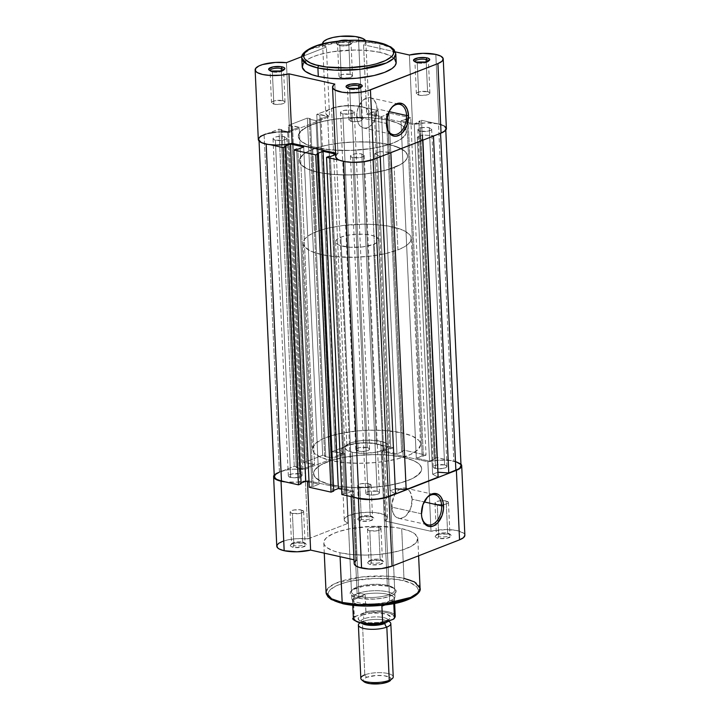 <?xml version="1.0" encoding="UTF-8"?>
<svg xmlns="http://www.w3.org/2000/svg" width="720" height="720" viewBox="0 0 720 720"><rect width="100%" height="100%" fill="white"/><g stroke="black" fill="none" stroke-linecap="round" stroke-linejoin="round"><path stroke-width="0.54" stroke-dasharray="3.6 2.7" d="M417.24 62.955A6.759 2.052 -2.6 0 0 428.103 61.587A6.759 2.052 -2.6 0 0 428.427 60.993A6.759 2.052 177.4 0 1 424.404 62.991A6.759 2.052 177.4 0 1 417.24 62.955L418.698 95.139A6.759 2.052 -2.6 0 0 425.979 95.148A6.759 2.052 -2.6 0 0 429.894 93.096A6.759 2.052 -2.6 0 0 427.572 91.674L426.213 61.776L427.572 91.674A6.759 2.052 -2.6 0 0 420.3 91.656A6.759 2.052 -2.6 0 0 416.385 93.708A6.759 2.052 -2.6 0 0 418.698 95.139L417.24 62.955A6.759 2.052 177.4 0 1 414.927 61.605A6.759 2.052 -2.6 0 0 415.305 62.172A6.759 2.052 -2.6 0 0 417.24 62.955L416.286 62.019L417.24 62.955M348.255 40.32L349.551 40.545L348.723 42.183A6.759 2.052 -2.6 0 0 340.488 42.372A6.759 2.052 -2.6 0 0 337.905 44.856A6.759 2.052 -2.6 0 0 339.84 45.639A6.759 2.052 -2.6 0 0 350.712 44.271A6.759 2.052 -2.6 0 0 348.723 42.183L349.551 40.545A8.109 2.457 177.4 0 1 351.945 43.056A8.109 2.457 177.4 0 1 338.895 44.703L339.84 45.639L341.307 77.823A6.759 2.052 -2.6 0 0 348.579 77.832A6.759 2.052 -2.6 0 0 352.494 75.78A6.759 2.052 -2.6 0 0 350.181 74.358L348.723 42.183A6.759 2.052 177.4 0 1 351.036 43.605A6.759 2.052 177.4 0 1 347.121 45.657A6.759 2.052 177.4 0 1 339.84 45.639A6.759 2.052 177.4 0 1 337.527 44.217A6.759 2.052 177.4 0 1 341.442 42.165A6.759 2.052 177.4 0 1 348.723 42.183L350.181 74.358A6.759 2.052 -2.6 0 0 342.9 74.349A6.759 2.052 -2.6 0 0 338.985 76.401A6.759 2.052 -2.6 0 0 341.307 77.823L339.84 45.639L336.141 43.128L336.537 42.156L339.273 40.878M349.767 89.262A6.759 2.052 -2.6 0 0 360.639 87.894A6.759 2.052 -2.6 0 0 360.963 87.3A6.759 2.052 177.4 0 1 356.931 89.298A6.759 2.052 177.4 0 1 349.767 89.262L351.225 121.437A6.759 2.052 -2.6 0 0 358.506 121.455A6.759 2.052 -2.6 0 0 362.421 119.403A6.759 2.052 -2.6 0 0 360.108 117.981L358.749 88.083L360.108 117.981A6.759 2.052 -2.6 0 0 352.827 117.963A6.759 2.052 -2.6 0 0 348.912 120.015A6.759 2.052 -2.6 0 0 351.225 121.437L349.767 89.262A6.759 2.052 177.4 0 1 347.463 87.912A6.759 2.052 -2.6 0 0 347.832 88.47A6.759 2.052 -2.6 0 0 349.767 89.262L348.822 88.317L349.767 89.262M272.376 71.946A6.759 2.052 -2.6 0 0 283.248 70.578A6.759 2.052 -2.6 0 0 283.563 69.984A6.759 2.052 177.4 0 1 279.54 71.982A6.759 2.052 177.4 0 1 272.376 71.946L273.834 104.121A6.759 2.052 -2.6 0 0 281.115 104.139A6.759 2.052 -2.6 0 0 285.03 102.087A6.759 2.052 -2.6 0 0 282.717 100.665L281.358 70.767L282.717 100.665A6.759 2.052 -2.6 0 0 275.436 100.647A6.759 2.052 -2.6 0 0 271.521 102.699A6.759 2.052 -2.6 0 0 273.834 104.121L272.376 71.946A6.759 2.052 177.4 0 1 270.063 70.596A6.759 2.052 -2.6 0 0 270.441 71.154A6.759 2.052 -2.6 0 0 272.376 71.946L271.431 71.001L272.376 71.946M390.681 108.828A15.48 9.846 102.6 0 0 390.429 109.152A15.48 9.846 102.6 0 0 386.271 123.435L386.406 124.011L386.271 123.435A15.48 9.846 -77.4 0 1 390.681 108.828M303.372 63.117L308.403 59.004L313.749 56.502L320.454 54.306L332.496 51.759L355.185 50.013L368.46 50.607L380.079 52.389L379.692 43.893A1.89 1.206 102.6 0 0 379.305 42.795A1.89 1.206 -77.4 0 1 379.692 43.893L362.925 41.724L336.942 42.597L311.184 48.915L303.939 53.514L301.788 58.068A47.061 14.274 177.4 0 1 329.04 43.785A47.061 14.274 177.4 0 1 379.692 43.893L380.079 52.389A47.061 14.274 -2.6 0 0 329.427 52.281A47.061 14.274 -2.6 0 0 302.175 66.564M377.064 108.909A15.48 9.846 102.6 0 0 370.278 97.767A15.48 9.846 102.6 0 0 356.742 116.829L386.271 123.435L356.742 116.829A15.48 9.846 102.6 0 0 363.528 127.971A15.48 9.846 102.6 0 0 377.064 108.909L389.043 111.591L377.064 108.909L376.038 103.572L373.617 99.648L371.988 98.415L370.17 97.74L366.237 98.136L362.394 100.773L358.083 107.973L356.805 113.877L357.066 119.628L358.83 124.344L360.189 126.081L363.636 127.998L365.58 128.088L367.569 127.602L371.412 124.965L375.723 117.756L377.064 108.909M446.382 128.466A21.636 6.561 -2.6 0 0 438.975 123.912L435.816 54.405L438.975 123.912L444.132 125.721L446.382 128.439M365.517 40.608A21.636 6.561 177.4 0 1 365.841 41.643A21.636 6.561 177.4 0 1 363.555 44.766L366.705 114.273A21.636 6.561 -2.6 0 0 368.991 111.15A21.636 6.561 -2.6 0 0 361.584 106.596L358.425 37.089L361.584 106.596L366.093 108.072L368.586 109.989L368.802 112.131L366.705 114.273L412.551 124.533L426.024 122.832L438.975 123.912A21.636 6.561 -2.6 0 0 412.551 124.533L409.392 55.026L412.551 124.533L366.705 114.273L363.555 44.766L365.643 42.624L365.427 40.482M387.855 120.096L388.962 144.549A54.09 16.407 -2.6 0 0 330.741 144.432A54.09 16.407 -2.6 0 0 299.421 160.848A54.09 16.407 -2.6 0 0 317.943 172.242L316.836 147.78A54.09 16.407 177.4 0 1 298.305 136.395A54.09 16.407 177.4 0 1 329.625 119.97A54.09 16.407 177.4 0 1 387.855 120.096L374.499 118.044L359.235 117.369L343.386 118.116L328.302 120.222L315.288 123.516L305.46 127.701L299.682 132.426L298.746 134.055L298.431 137.286L300.186 140.391L306.54 144.54L313.011 146.826L325.458 149.292L335.124 150.219L350.73 150.426L366.48 149.211L376.389 147.654L389.394 144.369L396.36 141.651L401.625 138.645L405.936 133.83L406.359 132.201L405.63 129.024L402.858 126.027L398.151 123.336L387.855 120.096A54.09 16.407 177.4 0 1 405.414 128.664A54.09 16.407 177.4 0 1 406.377 131.49A54.09 16.407 177.4 0 1 375.057 147.906A54.09 16.407 177.4 0 1 316.836 147.78L317.943 172.242L307.647 169.002L302.931 166.311L300.159 163.314L299.538 161.739L299.853 158.508L304.164 153.693L309.438 150.687L320.427 146.754L329.409 144.675L339.309 143.127L355.059 141.912L370.674 142.119L380.331 143.037L392.787 145.512L401.85 149.094L405.612 151.947L407.367 155.052L407.466 156.654L407.052 158.283L404.676 161.514L400.329 164.637L390.51 168.822L377.496 172.116L362.412 174.222L346.554 174.969L331.299 174.285L317.943 172.242A54.09 16.407 -2.6 0 0 376.164 172.359A54.09 16.407 -2.6 0 0 407.484 155.943A54.09 16.407 -2.6 0 0 388.962 144.549L403.164 457.335A54.09 16.407 -2.6 0 0 344.943 457.209A54.09 16.407 -2.6 0 0 313.623 473.634A54.09 16.407 -2.6 0 0 332.145 485.019L316.836 147.78A54.09 16.407 177.4 0 1 298.305 136.395A54.09 16.407 177.4 0 1 329.625 119.97A54.09 16.407 177.4 0 1 387.855 120.096A54.09 16.407 177.4 0 1 405.414 128.664A54.09 16.407 177.4 0 1 406.377 131.49A54.09 16.407 177.4 0 1 375.057 147.906A54.09 16.407 177.4 0 1 316.836 147.78L332.145 485.019A54.09 16.407 -2.6 0 0 390.366 485.145A54.09 16.407 -2.6 0 0 421.686 468.729A54.09 16.407 -2.6 0 0 403.164 457.335L387.855 120.096L395.118 122.139L400.734 124.641L404.496 127.494L406.251 130.599L405.936 133.83L403.56 137.061L399.222 140.175L393.075 143.055L381.015 146.682L371.529 148.5L350.73 150.426L330.183 149.832L313.011 146.826L306.54 144.54L301.824 141.849L299.052 138.861L298.332 135.675L301.122 130.815L308.322 126.225L319.32 122.301L333.162 119.376L348.651 117.711L364.455 117.432L374.499 118.044L387.855 120.096M395.415 51.894L363.555 44.766L395.415 51.894M322.641 43.884L323.226 45.054L326.394 47.07L301.896 56.628L326.394 47.07A21.636 6.561 177.4 0 1 322.641 43.884M348.426 40.347A8.109 2.457 177.4 0 1 349.551 40.545L352.314 42.12L350.334 43.992L344.781 45.063L338.895 44.703A8.109 2.457 177.4 0 1 336.573 43.758A8.109 2.457 177.4 0 1 338.544 41.103M302.283 67.347L302.193 65.943M396.198 62.298A47.061 14.274 -2.6 0 0 380.079 52.389L389.034 55.206L394.56 58.824M335.754 157.149L336.555 154.764L337.977 153.603L335.52 153.054L337.977 153.603A21.636 6.561 -2.6 0 0 335.691 156.726M265.68 134.073L267.93 133.461M275.769 132.156L281.421 131.814M289.593 132.165L286.434 62.658L289.593 132.165L329.553 116.586L326.385 114.561L325.926 112.221L328.23 109.872L333.009 107.82L339.633 106.317L347.265 105.57L354.915 105.66L361.584 106.596A21.636 6.561 -2.6 0 0 338.292 106.542A21.636 6.561 -2.6 0 0 325.764 113.112A21.636 6.561 -2.6 0 0 329.553 116.586L326.394 47.07L329.553 116.586L289.593 132.165A21.636 6.561 -2.6 0 0 258.3 139.419M379.692 43.893A47.061 14.274 177.4 0 1 395.811 53.802L390.222 47.475L379.692 43.893M350.181 74.358L342.738 74.376L339.885 75.312L339.003 76.509L342.387 78.012L348.75 77.805L352.44 76.077L351.792 74.925L350.181 74.358M427.572 91.674L429.66 92.601L429.84 93.393L426.141 95.121L419.778 95.328L416.394 93.825L417.276 92.628L420.129 91.692L427.572 91.674M282.717 100.665L284.796 101.583L284.976 102.375L281.277 104.112L274.914 104.31L271.539 102.807L272.412 101.61L275.274 100.674L282.717 100.665M360.108 117.981L352.665 117.99L349.812 118.926L348.93 120.123L352.305 121.626L358.677 121.419L362.367 119.691L362.187 118.899L360.108 117.981M334.818 84.096L337.977 153.603L334.818 84.096M386.685 126.657A15.48 9.846 -77.4 0 1 386.271 123.435A15.48 9.846 102.6 0 0 386.604 126.261A15.48 9.846 102.6 0 0 386.685 126.657M420.246 131.211A6.894 2.088 177.4 0 1 417.888 129.762A6.894 2.088 177.4 0 1 421.875 127.665A6.894 2.088 177.4 0 1 429.3 127.683L444.618 464.922A6.894 2.088 -2.6 0 0 437.193 464.904A6.894 2.088 -2.6 0 0 433.197 467.001A6.894 2.088 -2.6 0 0 435.555 468.45L420.246 131.211L435.555 468.45A6.894 2.088 -2.6 0 0 442.98 468.468A6.894 2.088 -2.6 0 0 446.976 466.371A6.894 2.088 -2.6 0 0 444.618 464.922L429.3 127.683A6.894 2.088 177.4 0 1 431.658 129.132A6.894 2.088 177.4 0 1 427.671 131.229A6.894 2.088 177.4 0 1 420.246 131.211L418.599 130.635L417.942 129.465L421.704 127.701L428.202 127.485L431.649 129.024L430.749 130.239L427.842 131.193L420.246 131.211M342.855 113.895A6.894 2.088 177.4 0 1 340.488 112.446A6.894 2.088 177.4 0 1 344.484 110.349A6.894 2.088 177.4 0 1 351.909 110.367L367.218 447.606A6.894 2.088 -2.6 0 0 359.802 447.588A6.894 2.088 -2.6 0 0 355.806 449.685A6.894 2.088 -2.6 0 0 358.164 451.134L342.855 113.895L358.164 451.134A6.894 2.088 -2.6 0 0 365.589 451.152A6.894 2.088 -2.6 0 0 369.585 449.055A6.894 2.088 -2.6 0 0 367.218 447.606L351.909 110.367A6.894 2.088 177.4 0 1 354.267 111.816A6.894 2.088 177.4 0 1 350.28 113.913A6.894 2.088 177.4 0 1 342.855 113.895L341.208 113.319L340.542 112.149L344.313 110.385L350.811 110.178L354.258 111.708L353.358 112.923L350.442 113.877L342.855 113.895M275.382 140.202A6.894 2.088 177.4 0 1 273.024 138.744A6.894 2.088 177.4 0 1 277.02 136.656A6.894 2.088 177.4 0 1 284.436 136.665L299.754 473.904A6.894 2.088 -2.6 0 0 292.329 473.895A6.894 2.088 -2.6 0 0 288.333 475.983A6.894 2.088 -2.6 0 0 290.7 477.441L275.382 140.202L290.7 477.441A6.894 2.088 -2.6 0 0 298.125 477.45A6.894 2.088 -2.6 0 0 302.112 475.362A6.894 2.088 -2.6 0 0 299.754 473.904L284.436 136.665A6.894 2.088 177.4 0 1 286.803 138.123A6.894 2.088 177.4 0 1 282.807 140.211A6.894 2.088 177.4 0 1 275.382 140.202L273.258 139.257L273.078 138.447L276.849 136.683L283.338 136.476L286.785 138.006L285.885 139.23L282.978 140.184L275.382 140.202M352.773 157.518A6.894 2.088 177.4 0 1 350.415 156.06A6.894 2.088 177.4 0 1 354.411 153.972A6.894 2.088 177.4 0 1 361.836 153.981L377.145 491.22A6.894 2.088 -2.6 0 0 369.72 491.211A6.894 2.088 -2.6 0 0 365.733 493.299A6.894 2.088 -2.6 0 0 368.091 494.757L352.773 157.518L368.091 494.757A6.894 2.088 -2.6 0 0 375.516 494.766A6.894 2.088 -2.6 0 0 379.503 492.678A6.894 2.088 -2.6 0 0 377.145 491.22L361.836 153.981A6.894 2.088 177.4 0 1 364.194 155.439A6.894 2.088 177.4 0 1 360.198 157.527A6.894 2.088 177.4 0 1 352.773 157.518L350.658 156.573L350.469 155.763L354.24 153.999L360.729 153.792L364.176 155.322L363.285 156.546L360.369 157.5L352.773 157.518M461.025 465.732A20.961 6.354 -2.6 0 0 453.843 461.322L436.842 457.515L434.178 458.55L435.402 458.829L429.543 461.115L416.304 458.154L426.042 455.103L404.253 450.225L401.589 451.26L402.813 451.539L396.954 453.825L383.715 450.864L393.462 447.813L373.113 443.421L365.364 442.944L357.219 443.457L349.902 444.861L332.082 451.62L342.927 453.393L331.389 457.893L324.666 456.39L325.728 455.967L322.677 455.283L303.678 462.69L314.514 464.463L302.976 468.963L296.253 467.46L297.324 467.046L294.264 466.362L278.955 129.123L264.123 134.901L279.441 472.14L294.264 466.362L278.955 129.123L282.006 129.807L297.324 467.046L296.253 467.46L280.944 130.221L287.667 131.724L299.205 127.224L314.514 464.463L307.8 462.96L292.482 125.721L291.42 126.135L306.729 463.374L303.678 462.69L322.677 455.283L307.359 118.044L310.419 118.728L325.728 455.967L324.666 456.39L309.348 119.151L316.071 120.654L331.389 457.893L342.927 453.393L336.204 451.89L320.895 114.651L319.824 115.065L335.142 452.304L332.082 451.62L346.914 445.842L331.596 108.603A20.961 6.354 177.4 0 1 361.143 106.767L378.144 110.574L375.48 111.609L390.798 448.848L389.574 448.578L374.265 111.339L368.406 113.625L381.636 116.586L396.954 453.825L402.813 451.539L387.495 114.3L386.28 114.021L401.589 451.26L404.253 450.225L388.944 112.986L410.733 117.864L408.069 118.899L423.387 456.138L422.163 455.868L406.845 118.629L400.986 120.915L416.304 458.154L429.543 461.115L435.402 458.829L420.084 121.59L418.86 121.311L434.178 458.55L436.842 457.515L421.524 120.276L438.534 124.083A20.961 6.354 177.4 0 1 445.707 128.493A20.961 6.354 177.4 0 1 440.559 132.975L433.467 136.053L442.935 131.859L445.545 129.402L445.662 128.151L443.529 125.838L438.534 124.083L453.843 461.322L438.534 124.083L421.524 120.276L418.86 121.311L434.178 458.55L435.402 458.829L420.084 121.59L414.225 123.876L429.543 461.115L414.225 123.876L400.986 120.915L416.304 458.154L422.163 455.868L406.845 118.629L408.069 118.899L423.387 456.138L426.042 455.103L410.733 117.864L426.042 455.103L404.253 450.225L388.944 112.986L386.28 114.021L401.589 451.26L402.813 451.539L387.495 114.3L381.636 116.586L396.954 453.825L383.715 450.864L368.406 113.625L383.715 450.864L389.574 448.578L374.265 111.339L375.48 111.609L390.798 448.848L393.462 447.813L378.144 110.574L393.462 447.813L376.452 444.006L361.143 106.767L376.452 444.006A20.961 6.354 -2.6 0 0 346.914 445.842L331.596 108.603L316.773 114.381L332.082 451.62L316.773 114.381L319.824 115.065L335.142 452.304L336.204 451.89L320.895 114.651L327.609 116.154L342.927 453.393L327.609 116.154L316.071 120.654L331.389 457.893L324.666 456.39L309.348 119.151L310.419 118.728L325.728 455.967L322.677 455.283L307.359 118.044L288.36 125.451L303.678 462.69L288.36 125.451L291.42 126.135L306.729 463.374L307.8 462.96L292.482 125.721L299.205 127.224L314.514 464.463L302.976 468.963L287.667 131.724L302.976 468.963L296.253 467.46L280.944 130.221L282.006 129.807L297.324 467.046L294.264 466.362L279.441 472.14A20.961 6.354 -2.6 0 0 274.284 476.622M456.66 462.114L436.842 457.515L421.524 120.276L418.86 121.311L420.084 121.59L414.225 123.876L400.986 120.915L410.733 117.864L388.944 112.986L386.28 114.021L387.495 114.3L381.636 116.586L368.406 113.625L378.144 110.574L357.795 106.182L350.055 105.705L341.901 106.218L334.584 107.622L316.773 114.381L327.609 116.154L316.071 120.654L309.348 119.151L310.419 118.728L307.359 118.044L288.36 125.451L299.205 127.224L287.667 131.724L280.944 130.221L282.006 129.807L278.955 129.123L261.747 136.017L259.146 138.474L259.02 139.734L261.162 142.038L266.148 143.802A20.961 6.354 177.4 0 1 258.975 139.383A20.961 6.354 177.4 0 1 264.123 134.901L279.441 472.14M266.148 143.802L270.189 144.702L266.148 143.802M301.131 483.804L299.916 483.534L284.598 146.295L299.916 483.534L301.104 483.066L299.916 483.534L301.131 483.804M303.696 146.97L319.014 484.209L309.024 481.977L319.014 484.209L313.155 486.495L297.837 149.256L313.155 486.495L311.931 486.216L313.155 486.495L319.014 484.209L303.696 146.97M296.613 148.977L311.931 486.216L309.267 487.26L311.931 486.216L296.613 148.977M333.72 491.094L332.496 490.824L317.187 153.585L332.496 490.824L333.684 490.356L332.496 490.824L333.72 491.094M341.613 489.267L351.594 491.499L336.285 154.26L335.574 154.098L336.285 154.26L351.594 491.499L345.735 493.785L330.426 156.546L345.735 493.785L344.511 493.506L345.735 493.785L351.594 491.499L341.613 489.267M335.592 154.53L336.285 154.26L335.592 154.53M329.202 156.267L344.511 493.506L341.856 494.55L344.511 493.506L329.202 156.267M339.507 160.209L343.557 161.388L354.636 162.171L362.781 161.667L373.086 159.282A20.961 6.354 177.4 0 1 343.548 161.109L339.507 160.209M380.205 156.816L373.086 159.282L380.205 156.816M395.505 493.749L390.024 490.887L374.706 153.648L380.187 156.51L374.706 153.648L380.034 151.578L380.268 156.789L380.034 151.578L390.861 152.667L422.802 139.896L390.843 152.361L380.034 151.578L374.706 153.648L390.024 490.887L395.28 488.835L390.024 490.887L395.505 493.749M438.12 477.135L432.63 474.273L417.321 137.034L422.802 139.896L417.321 137.034L432.63 474.273L437.895 472.23L432.63 474.273L438.12 477.135M422.883 140.184L422.649 134.964L417.321 137.034L422.649 134.964L433.458 135.747L422.649 134.964L422.883 140.184M461.025 465.714L460.296 464.184M444.618 464.922L446.256 465.498L446.922 466.668L443.151 468.432L436.662 468.639L433.215 467.109L434.106 465.894L437.022 464.94L444.618 464.922M367.218 447.606L368.865 448.182L369.531 449.352L365.76 451.116L359.271 451.332L355.824 449.793L356.715 448.578L359.631 447.624L367.218 447.606M299.754 473.904L301.878 474.849L302.058 475.659L298.287 477.423L291.798 477.63L288.351 476.1L289.251 474.876L292.158 473.922L299.754 473.904M377.145 491.22L379.269 492.165L379.449 492.975L375.687 494.739L369.189 494.946L365.742 493.416L366.642 492.192L369.549 491.238L377.145 491.22M403.164 457.335L413.46 460.575L418.176 463.266L420.948 466.263L421.569 467.838L421.254 471.069L416.943 475.884L411.678 478.89L404.712 481.608L391.698 484.893L381.798 486.45L366.048 487.665L350.433 487.458L340.776 486.531L328.329 484.065L321.849 481.779L315.504 477.63L313.74 474.525L313.641 472.914L314.991 469.665L320.778 464.94L330.597 460.755L343.611 457.461L358.695 455.355L374.553 454.608L389.817 455.283L403.164 457.335A54.09 16.407 -2.6 0 0 344.943 457.209A54.09 16.407 -2.6 0 0 313.623 473.634A54.09 16.407 -2.6 0 0 332.145 485.019L331.038 460.566A54.09 16.407 177.4 0 1 312.516 449.172A54.09 16.407 177.4 0 1 343.836 432.756A54.09 16.407 177.4 0 1 402.057 432.882L403.164 457.335L410.427 459.378L416.052 461.88L419.814 464.733L421.569 467.838L421.254 471.069L418.878 474.3L411.678 478.89L400.68 482.814L386.838 485.739L371.349 487.413L355.545 487.683L340.776 486.531L328.329 484.065L319.266 480.483L314.37 476.1L313.641 472.914L314.991 469.665L320.778 464.94L330.597 460.755L343.611 457.461L358.695 455.355L374.553 454.608L389.817 455.283L403.164 457.335L402.057 432.882L383.76 430.443L368.154 430.236L357.588 430.893L337.878 433.98L322.524 439.011L315.324 443.601L312.534 448.461L312.633 450.072L314.388 453.168L320.742 457.326L331.038 460.566L344.385 462.618L359.649 463.293L375.507 462.546L385.731 461.286L399.564 458.361L410.562 454.437L417.771 449.847L420.561 444.987L419.832 441.801L418.698 440.271L412.353 436.122L402.057 432.882A54.09 16.407 177.4 0 1 420.579 444.267A54.09 16.407 177.4 0 1 389.259 460.692A54.09 16.407 177.4 0 1 331.038 460.566L332.145 485.019A54.09 16.407 -2.6 0 0 390.366 485.145A54.09 16.407 -2.6 0 0 421.686 468.729A54.09 16.407 -2.6 0 0 403.164 457.335M380.151 559.476A6.759 2.052 177.4 0 1 382.086 560.268A6.759 2.052 177.4 0 1 379.503 562.752A6.759 2.052 177.4 0 1 371.277 562.941L370.449 564.57A8.109 2.457 -2.6 0 0 380.322 564.345A8.109 2.457 -2.6 0 0 383.418 561.366A8.109 2.457 -2.6 0 0 381.105 560.421L380.151 559.476L378.693 527.301A6.759 2.052 177.4 0 1 381.006 528.723A6.759 2.052 177.4 0 1 377.091 530.775A6.759 2.052 177.4 0 1 369.819 530.757L371.277 562.941A6.759 2.052 -2.6 0 0 378.558 562.95A6.759 2.052 -2.6 0 0 382.473 560.898A6.759 2.052 -2.6 0 0 380.151 559.476A6.759 2.052 -2.6 0 0 372.879 559.458A6.759 2.052 -2.6 0 0 368.964 561.51A6.759 2.052 -2.6 0 0 371.277 562.941L369.819 530.757A6.759 2.052 177.4 0 1 367.497 529.335A6.759 2.052 177.4 0 1 371.412 527.283A6.759 2.052 177.4 0 1 378.693 527.301L380.151 559.476L381.105 560.421L372.168 560.439L368.739 561.555L367.686 562.995L369.36 564.264L371.745 564.795L379.377 564.552L383.814 562.482L383.031 561.096L381.105 560.421A8.109 2.457 -2.6 0 0 368.055 562.059A8.109 2.457 -2.6 0 0 370.449 564.57L371.277 562.941A6.759 2.052 177.4 0 1 369.288 560.844A6.759 2.052 177.4 0 1 380.151 559.476M447.624 533.178A6.759 2.052 177.4 0 1 449.559 533.961A6.759 2.052 177.4 0 1 446.976 536.445A6.759 2.052 177.4 0 1 438.75 536.634L437.913 538.272A8.109 2.457 -2.6 0 0 447.795 538.047A8.109 2.457 -2.6 0 0 450.891 535.059A8.109 2.457 -2.6 0 0 448.569 534.114L447.624 533.178L446.166 500.994A6.759 2.052 177.4 0 1 448.479 502.416A6.759 2.052 177.4 0 1 443.493 504.63A6.759 2.052 177.4 0 1 437.283 504.459L438.75 536.634A6.759 2.052 -2.6 0 0 446.022 536.652A6.759 2.052 -2.6 0 0 449.937 534.6A6.759 2.052 -2.6 0 0 447.624 533.178A6.759 2.052 -2.6 0 0 440.343 533.16A6.759 2.052 -2.6 0 0 436.428 535.212A6.759 2.052 -2.6 0 0 438.75 536.634L437.283 504.459A6.759 2.052 177.4 0 1 434.97 503.037A6.759 2.052 177.4 0 1 442.71 500.652A6.759 2.052 177.4 0 1 446.166 500.994L447.624 533.178L448.569 534.114L439.632 534.132L436.212 535.257L435.159 536.697L436.824 537.966L439.209 538.497L446.85 538.254L451.278 536.175L451.062 535.221L448.569 534.114A8.109 2.457 -2.6 0 0 435.528 535.761A8.109 2.457 -2.6 0 0 437.913 538.272L438.75 536.634A6.759 2.052 177.4 0 1 436.752 534.546A6.759 2.052 177.4 0 1 447.624 533.178M370.233 515.862A6.759 2.052 177.4 0 1 372.168 516.645A6.759 2.052 177.4 0 1 369.585 519.129A6.759 2.052 177.4 0 1 361.35 519.318L360.522 520.956A8.109 2.457 -2.6 0 0 370.395 520.731A8.109 2.457 -2.6 0 0 373.5 517.743A8.109 2.457 -2.6 0 0 371.178 516.798L370.233 515.862L368.766 483.678A6.759 2.052 177.4 0 1 371.088 485.109A6.759 2.052 177.4 0 1 367.173 487.161A6.759 2.052 177.4 0 1 359.892 487.143L361.35 519.318A6.759 2.052 -2.6 0 0 368.631 519.336A6.759 2.052 -2.6 0 0 372.546 517.284A6.759 2.052 -2.6 0 0 370.233 515.862A6.759 2.052 -2.6 0 0 362.952 515.844A6.759 2.052 -2.6 0 0 359.037 517.896A6.759 2.052 -2.6 0 0 361.35 519.318L359.892 487.143A6.759 2.052 177.4 0 1 357.579 485.721A6.759 2.052 177.4 0 1 361.494 483.669A6.759 2.052 177.4 0 1 368.766 483.678L370.233 515.862L371.178 516.798L362.241 516.816L358.821 517.941L357.759 519.381L359.433 520.65L361.818 521.181L369.459 520.938L373.887 518.859L373.113 517.482L371.178 516.798A8.109 2.457 -2.6 0 0 358.128 518.445A8.109 2.457 -2.6 0 0 360.522 520.956L361.35 519.318A6.759 2.052 177.4 0 1 359.361 517.23A6.759 2.052 177.4 0 1 370.233 515.862M302.76 542.16A6.759 2.052 177.4 0 1 304.695 542.952A6.759 2.052 177.4 0 1 302.112 545.436A6.759 2.052 177.4 0 1 293.886 545.625L293.058 547.254A8.109 2.457 -2.6 0 0 302.931 547.029A8.109 2.457 -2.6 0 0 306.027 544.05A8.109 2.457 -2.6 0 0 303.705 543.105L302.76 542.16L301.302 509.985A6.759 2.052 177.4 0 1 303.615 511.407A6.759 2.052 177.4 0 1 299.7 513.459A6.759 2.052 177.4 0 1 292.419 513.441L293.886 545.625A6.759 2.052 -2.6 0 0 301.158 545.643A6.759 2.052 -2.6 0 0 305.073 543.582A6.759 2.052 -2.6 0 0 302.76 542.16A6.759 2.052 -2.6 0 0 295.488 542.151A6.759 2.052 -2.6 0 0 291.573 544.203A6.759 2.052 -2.6 0 0 293.886 545.625L292.419 513.441A6.759 2.052 177.4 0 1 290.106 512.019A6.759 2.052 177.4 0 1 294.021 509.967A6.759 2.052 177.4 0 1 301.302 509.985L302.76 542.16L303.705 543.105L294.777 543.123L291.348 544.248L290.295 545.679L291.123 546.579L294.354 547.488L301.986 547.236L306.423 545.166L306.207 544.212L303.705 543.105A8.109 2.457 -2.6 0 0 290.664 544.743A8.109 2.457 -2.6 0 0 293.058 547.254L293.886 545.625A6.759 2.052 177.4 0 1 291.888 543.528A6.759 2.052 177.4 0 1 302.76 542.16M387.297 585.351A21.636 6.561 177.4 0 1 393.489 587.871A21.636 6.561 177.4 0 1 385.218 595.827A21.636 6.561 177.4 0 1 358.884 596.421L358.056 598.059A22.986 6.975 -2.6 0 0 386.037 597.42A22.986 6.975 -2.6 0 0 394.821 588.969A22.986 6.975 -2.6 0 0 388.242 586.287L387.297 585.351L380.745 441.189A21.636 6.561 177.4 0 1 388.161 445.743A21.636 6.561 177.4 0 1 375.633 452.313A21.636 6.561 177.4 0 1 352.341 452.259L358.884 596.421A21.636 6.561 -2.6 0 0 382.176 596.475A21.636 6.561 -2.6 0 0 394.704 589.905A21.636 6.561 -2.6 0 0 387.297 585.351A21.636 6.561 -2.6 0 0 364.005 585.297A21.636 6.561 -2.6 0 0 351.477 591.867A21.636 6.561 -2.6 0 0 358.884 596.421L352.341 452.259A21.636 6.561 177.4 0 1 344.934 447.705A21.636 6.561 177.4 0 1 357.462 441.135A21.636 6.561 177.4 0 1 380.745 441.189L387.297 585.351L388.242 586.287L376.083 585.126L362.934 586.341L353.223 589.518L350.37 592.218L350.235 593.595L350.982 594.909L354.969 597.186L361.728 598.698L374.724 599.076L383.373 598.005L393.075 594.828L395.928 592.128L395.316 589.437L393.714 588.222L388.242 586.287A22.986 6.975 -2.6 0 0 351.279 590.94A22.986 6.975 -2.6 0 0 358.056 598.059L358.884 596.421A21.636 6.561 177.4 0 1 352.512 589.725A21.636 6.561 177.4 0 1 387.297 585.351M421.344 513.756A15.48 9.846 102.6 0 0 421.677 516.573A15.48 9.846 102.6 0 0 421.758 516.978A15.48 9.846 -77.4 0 1 421.344 513.756L391.815 507.15A15.48 9.846 102.6 0 0 398.592 518.292A15.48 9.846 102.6 0 0 412.137 499.23L424.116 501.903L412.137 499.23A15.48 9.846 102.6 0 0 405.351 488.088A15.48 9.846 102.6 0 0 391.815 507.15L421.344 513.756A15.48 9.846 -77.4 0 1 425.745 499.14A15.48 9.846 102.6 0 0 425.502 499.473A15.48 9.846 102.6 0 0 421.344 513.756L421.479 514.332L421.344 513.756M420.075 588.24A47.061 14.274 -2.6 0 0 403.965 578.331L401.706 528.642A47.061 14.274 177.4 0 1 417.825 538.551A47.061 14.274 177.4 0 1 390.573 552.834A47.061 14.274 177.4 0 1 339.921 552.726L351.54 554.517L364.815 555.102L378.612 554.454L391.734 552.618L403.047 549.756L411.597 546.111L416.628 541.998L417.717 537.777L414.765 533.799L410.661 531.459L401.706 528.642L394.2 527.328L372.213 526.347L349.893 528.75L338.571 531.612L332.514 533.979L326.25 537.966L324.18 540.783L323.91 543.6L324.45 544.968L326.862 547.569L333.603 550.953L339.921 552.726L340.101 556.695L339.921 552.726A47.061 14.274 177.4 0 1 323.802 542.817A47.061 14.274 177.4 0 1 351.054 528.534A47.061 14.274 177.4 0 1 401.706 528.642L403.965 578.331A47.061 14.274 -2.6 0 0 353.304 578.223A47.061 14.274 -2.6 0 0 326.061 592.506L328.203 587.952L335.448 583.353L361.215 577.035L387.189 576.162L403.965 578.331A1.89 1.206 -77.4 0 1 402.804 580.617C394.047 577.926 361.548 576.108 339.138 584.568C317.655 593.226 332.361 601.974 343.503 603.729L340.308 602.928M356.445 560.349L353.295 490.842L307.449 480.591L307.494 481.635L307.449 480.591A21.636 6.561 177.4 0 1 285.507 481.941L297.531 482.112L307.449 480.591L353.295 490.842L351.198 492.984L351.009 494.073L352.386 496.134L354.816 497.448A21.636 6.561 177.4 0 1 351.009 493.965A21.636 6.561 177.4 0 1 353.295 490.842L356.445 560.349L353.997 559.8L356.445 560.349A21.636 6.561 -2.6 0 0 354.159 563.472M461.331 464.598L458.55 462.51L450.108 460.449L438.804 460.179L427.86 461.772L382.023 451.512L383.868 449.811L384.264 448.074L383.184 446.427L378.963 444.375L372.24 443.079L361.215 442.881L353.043 443.889L344.637 446.499L341.46 449.019L341.136 450.756L342.306 452.394L344.871 453.825L304.902 469.404L293.553 469.188L286.047 470.106L277.272 472.752L274.176 475.047M282.879 541.242L289.206 539.613L296.712 538.695L308.061 538.911L348.021 523.332L344.691 521.1L344.268 519.399L345.33 517.662L347.796 516.006L356.202 513.396L367.209 512.262L375.399 512.586L383.841 514.494L386.334 515.943L387.423 517.581L387.027 519.318L385.173 521.019L431.019 531.279L445.851 529.56L456.543 530.469L463.428 533.007L464.859 535.266M354.168 563.58L355.122 561.411M276.957 546.921L276.795 545.751M330.966 598.779L328.131 594.963L328.401 592.272L330.381 589.563L336.393 585.729L345.573 582.453L353.07 580.716L374.49 578.412L395.595 579.348L402.804 580.617L411.399 583.317L416.7 586.791L418.167 589.383L417.906 592.074L414.306 596.097M367.389 606.015L363.033 605.952M352.341 452.259L347.184 450.441L344.979 448.065L345.105 446.769L346.059 445.473L350.253 443.079L356.931 441.234L365.067 440.226L377.298 440.577L385.902 442.998L388.107 445.383L387.036 447.975L385.299 449.217L376.164 452.214L363.789 453.348L352.341 452.259M292.419 513.441L290.34 512.523L290.16 511.731L293.859 510.003L300.222 509.796L303.597 511.299L302.724 512.496L299.871 513.432L292.419 513.441M369.819 530.757L377.262 530.739L380.115 529.812L380.997 528.606L377.613 527.112L371.25 527.31L367.551 529.047L368.208 530.19L369.819 530.757M359.892 487.143L367.335 487.125L370.188 486.189L371.07 484.992L367.695 483.489L361.323 483.696L357.633 485.424L358.281 486.576L359.892 487.143M437.283 504.459L435.672 503.892L435.024 502.74L438.714 501.012L445.086 500.805L448.461 502.308L447.579 503.505L444.726 504.441L437.283 504.459M464.859 535.212A21.636 6.561 -2.6 0 0 453.186 529.947A21.636 6.561 -2.6 0 0 431.019 531.279L385.173 521.019A21.636 6.561 -2.6 0 0 387.459 517.896A21.636 6.561 -2.6 0 0 365.553 512.325A21.636 6.561 -2.6 0 0 344.241 519.858A21.636 6.561 -2.6 0 0 348.021 523.332L344.871 453.825A21.636 6.561 177.4 0 1 341.082 450.351A21.636 6.561 177.4 0 1 362.394 442.818A21.636 6.561 177.4 0 1 384.309 448.389A21.636 6.561 177.4 0 1 382.023 451.512L385.173 521.019L382.023 451.512L427.86 461.772A21.636 6.561 177.4 0 1 460.953 464.112M274.212 474.993A21.636 6.561 177.4 0 1 304.902 469.404L308.061 538.911A21.636 6.561 -2.6 0 0 276.768 546.165M431.019 531.279L427.86 461.772L431.019 531.279M304.902 469.404L344.871 453.825L348.021 523.332L308.061 538.911L304.902 469.404M412.137 499.23L410.049 491.706L407.061 488.736L403.299 487.962L399.339 489.51L397.467 491.094L394.317 495.567L391.878 504.198L392.841 512.487L395.262 516.402L396.882 517.635L400.644 518.409L404.613 516.861L406.476 515.277L410.796 508.077L412.137 499.23M342.99 603.774A1.89 1.206 102.6 0 0 343.503 603.729C352.26 606.42 384.75 608.238 407.16 599.787C428.643 591.12 413.946 582.372 402.804 580.617A1.89 1.206 102.6 0 0 403.965 578.331M364.824 620.829L362.556 621.558A3.636 2.583 -111.3 0 0 363.978 618.786A13.932 4.221 -2.6 0 0 360.711 622.341A13.932 4.221 177.4 0 1 363.978 618.786A3.636 2.583 68.7 0 1 362.565 621.558L360.288 622.809L360.189 620.757L364.887 622.314M359.937 622.863A16.227 4.923 177.4 0 1 362.394 621.621A16.227 4.923 177.4 0 1 366.003 620.532A16.227 4.923 177.4 0 1 384.309 620.001M384.957 623.484A13.932 4.221 -2.6 0 0 388.215 619.929A13.932 4.221 -2.6 0 0 378.342 616.914A13.932 4.221 -2.6 0 0 363.978 618.786A13.932 4.221 177.4 0 1 378.342 616.914A13.932 4.221 177.4 0 1 388.215 619.929A13.932 4.221 177.4 0 1 384.957 623.484A3.636 2.583 68.7 0 1 386.361 620.712A3.636 2.583 -111.3 0 0 384.957 623.484M393.237 676.872A16.227 4.923 -2.6 0 0 382.617 672.759A16.227 4.923 -2.6 0 0 364.806 674.874L366.561 677.34L364.806 674.874L362.394 621.621L364.806 674.874A16.227 4.923 -2.6 0 0 360.819 678.348M390.411 680.508L391.113 678.834L389.682 677.286L384.102 675.72L376.164 675.486L366.561 677.34A14.031 4.257 -2.6 0 0 363.897 681.66M386.541 620.649A16.227 4.923 -2.6 0 0 384.975 613.764A16.227 4.923 -2.6 0 0 362.097 615.186A3.636 2.583 68.7 0 1 363.978 618.786A3.636 2.583 -111.3 0 0 362.097 615.186L370.08 613.332L379.485 613.035L387.153 614.376L390.492 616.914L390.402 617.886L388.386 619.785L384.228 621.405L378.558 622.494L369.153 622.8L361.485 621.459L358.677 619.848L358.236 617.949L362.097 615.186A16.227 4.923 -2.6 0 0 364.617 622.26A16.227 4.923 -2.6 0 0 382.932 621.738A16.227 4.923 -2.6 0 0 386.541 620.649M395.226 616.194A20.961 6.354 -2.6 0 0 365.931 611.649L365.184 595.179L364.095 594.261A20.961 6.354 177.4 0 1 394.425 598.617A20.961 6.354 177.4 0 1 393.309 600.804L391.977 600.39L389.673 600.966A21.636 6.561 -2.6 0 0 395.001 596.34A21.636 6.561 -2.6 0 0 380.826 590.85A21.636 6.561 -2.6 0 0 357.093 593.676L340.902 237.132A21.636 6.561 177.4 0 1 364.635 234.297A21.636 6.561 177.4 0 1 378.81 239.796A21.636 6.561 177.4 0 1 373.491 244.422L362.853 246.879L350.307 247.284L340.083 245.493L337.833 244.494L335.628 242.109L336.708 239.526L340.902 237.132L347.58 235.287L355.716 234.279L364.077 234.261L371.394 235.242L376.551 237.051L378.756 239.436L377.685 242.028L373.491 244.422L389.673 600.966A21.636 6.561 177.4 0 1 366.876 603.855A21.636 6.561 177.4 0 1 351.891 598.896A21.636 6.561 177.4 0 1 357.093 593.676A21.636 6.561 177.4 0 1 381.744 590.922A21.636 6.561 177.4 0 1 394.938 596.943A21.636 6.561 177.4 0 1 389.673 600.966L382.878 604.863A20.961 6.354 177.4 0 1 352.548 600.516A20.961 6.354 177.4 0 1 353.664 598.329A20.961 6.354 -2.6 0 0 352.665 601.092A20.961 6.354 -2.6 0 0 382.878 604.863L389.673 600.966L373.491 244.422A21.636 6.561 177.4 0 1 349.749 247.248A21.636 6.561 177.4 0 1 335.583 241.758A21.636 6.561 177.4 0 1 340.902 237.132L357.093 593.676A21.636 6.561 -2.6 0 0 351.774 598.302A21.636 6.561 -2.6 0 0 365.94 603.792A21.636 6.561 -2.6 0 0 389.673 600.966L391.977 600.39L393.57 600.885L393.795 603.63L393.696 601.56L384.759 605.043L393.696 601.56L393.57 600.885L382.158 605.331L393.309 600.804A20.961 6.354 -2.6 0 0 394.362 599.202A20.961 6.354 -2.6 0 0 385.164 593.802A20.961 6.354 -2.6 0 0 364.095 594.261L364.86 594.459L353.43 598.914L354.843 595.395L357.093 593.676L360.243 593.289L364.095 594.261L360.243 593.289L357.093 593.676L354.843 595.395L353.43 598.914L364.86 594.459L365.184 595.179L353.376 599.778L353.43 598.914L353.376 599.778L365.184 595.179L365.868 611.946L355.536 616.491L354.231 618.363L355.743 621.045L358.938 622.494M397.926 249.885L394.182 167.508A54.09 16.407 177.4 0 1 334.845 174.582A54.09 16.407 177.4 0 1 299.421 160.848A54.09 16.407 177.4 0 1 312.723 149.283L316.458 231.66A54.09 16.407 -2.6 0 0 303.165 243.225A54.09 16.407 -2.6 0 0 338.58 256.959A54.09 16.407 -2.6 0 0 397.926 249.885A54.09 16.407 -2.6 0 0 411.228 238.32A54.09 16.407 -2.6 0 0 375.804 224.586A54.09 16.407 -2.6 0 0 316.458 231.66L312.723 149.283L324.783 145.656L339.309 143.127L355.059 141.912L370.674 142.119L388.962 144.549L399.258 147.798L405.612 151.947L407.367 155.052L407.466 156.654L407.052 158.283L404.676 161.514L400.329 164.637L386.478 170.037L372.636 172.962L362.412 174.222L351.846 174.879L336.231 174.672L322.11 173.07L314.118 171.279L307.647 169.002L301.293 164.844L299.538 161.739L299.853 158.508L300.789 156.888L304.164 153.693L312.723 149.283A54.09 16.407 177.4 0 1 372.06 142.209A54.09 16.407 177.4 0 1 407.484 155.943A54.09 16.407 177.4 0 1 394.182 167.508L397.926 249.885L404.073 247.014L408.411 243.9L410.787 240.66L411.102 237.429L409.347 234.324L403.002 230.175L388.539 226.107L374.409 224.496L364.086 224.199L343.053 225.504L328.518 228.033L320.139 230.346L313.173 233.064L307.908 236.07L304.533 239.265L303.183 242.514L303.282 244.116L305.037 247.221L311.391 251.379L321.687 254.619L335.034 256.671L355.581 257.256L371.331 256.041L385.866 253.512L397.926 249.885M364.59 612.963A20.151 6.111 -2.6 0 1 387.549 612.756A20.151 6.111 -2.6 0 1 393.102 619.344L394.407 617.472L392.895 614.79L387.549 612.756L382.374 611.982L367.38 612.459L354.366 616.608L353.376 599.778L354.123 616.257A20.961 6.354 -2.6 0 0 353.349 618.093M363.555 623.529L369.162 624.042M383.148 623.052L384.048 622.872M390.474 680.454A14.031 4.257 -2.6 0 0 384.012 675.702A14.031 4.257 -2.6 0 0 366.561 677.34L363.222 679.734L363.141 680.571L364.572 682.11M364.806 674.874A16.227 4.923 177.4 0 1 384.993 672.993A16.227 4.923 177.4 0 1 392.472 678.474M362.394 621.621A16.227 4.923 177.4 0 1 388.575 621.279M354.213 616.491L355.14 616.617M355.536 616.491A20.151 6.111 -2.6 0 0 354.969 620.397M365.931 611.649A20.961 6.354 177.4 0 1 395.19 615.915M365.868 611.946L365.364 612.54M428.103 61.587L429.336 60.372M350.712 44.271L351.945 43.056M360.639 87.894L361.863 86.679M283.248 70.578L284.472 69.363M390.429 109.152L390.924 108.477M370.278 97.767L399.816 104.373M365.841 41.643L368.991 111.15M362.421 119.403L360.963 87.219M285.03 102.087L283.572 69.903M429.894 93.096L428.427 60.921M352.494 75.78L351.036 43.605M312.516 449.172L303.165 243.225M420.579 444.267L411.228 238.32M338.985 76.401L337.527 44.217M416.385 93.708L414.918 61.533M271.521 102.699L270.063 70.524M348.912 120.015L347.454 87.831M322.614 43.605L325.764 113.112M363.528 127.971L393.057 134.577M386.604 126.261L386.766 127.08M270.441 71.154L269.109 70.056M347.832 88.47L346.5 87.372M337.905 44.856L336.573 43.758M415.305 62.172L413.973 61.074M417.888 129.762L433.197 467.001M340.488 112.446L355.806 449.685M273.024 138.744L288.333 475.983M350.415 156.06L365.733 493.299M258.975 139.383L259.047 141.012M445.707 128.493L445.788 130.122M364.194 155.439L379.503 492.678M286.803 138.123L302.112 475.362M354.267 111.816L369.585 449.055M431.658 129.132L446.976 466.371M382.086 560.268L383.418 561.366M449.559 533.961L450.891 535.059M372.168 516.645L373.5 517.743M304.695 542.952L306.027 544.05M393.489 587.871L394.821 588.969M421.677 516.573L421.839 517.401M398.592 518.292L428.13 524.898M448.479 502.416L449.937 534.6M371.088 485.109L372.546 517.284M381.006 528.723L382.473 560.898M303.615 511.407L305.073 543.582M324.27 553.149L323.802 542.817M388.161 445.743L394.704 589.905M344.934 447.705L351.477 591.867M418.608 555.795L417.825 538.551M290.106 512.019L291.573 544.203M367.497 529.335L368.964 561.51M357.579 485.721L359.037 517.896M434.97 503.037L436.428 535.212M387.459 517.896L384.309 448.389M344.241 519.858L341.082 450.351M351.126 496.62L351.009 493.965M405.351 488.088L434.889 494.694M425.502 499.473L425.997 498.798M352.512 589.725L351.279 590.94M291.888 543.528L290.664 544.743M359.361 517.23L358.128 518.445M436.752 534.546L435.528 535.761M369.288 560.844L368.055 562.059M384.039 619.956L388.737 621.513L388.647 619.461L384.111 621.441M351.774 598.302L335.583 241.758M352.548 600.516L352.764 605.358M352.665 601.092L351.891 598.896M394.938 596.943L394.362 599.202M394.425 598.617L394.641 603.459M395.001 596.34L378.81 239.796"/><path stroke-width="1.08" d="M428.427 60.993A6.759 2.052 -2.6 0 0 426.114 59.499L426.942 57.861A8.109 2.457 177.4 0 1 429.336 60.372A8.109 2.457 177.4 0 1 416.286 62.019L414.36 61.335L413.577 59.958L418.014 57.879L425.646 57.636L428.031 58.167L429.705 59.436L428.652 60.876L425.223 61.992L416.286 62.019A8.109 2.457 177.4 0 1 413.973 61.074A8.109 2.457 177.4 0 1 417.069 58.086A8.109 2.457 177.4 0 1 426.942 57.861L426.114 59.499A6.759 2.052 177.4 0 1 428.427 60.921A6.759 2.052 177.4 0 1 428.427 60.993M360.963 87.3A6.759 2.052 -2.6 0 0 358.641 85.797L359.478 84.168A8.109 2.457 177.4 0 1 361.863 86.679A8.109 2.457 177.4 0 1 348.822 88.317L346.329 87.21L346.113 86.256L350.541 84.186L358.182 83.934L361.404 84.843L362.232 85.743L361.179 87.174L357.759 88.299L348.822 88.317A8.109 2.457 177.4 0 1 346.5 87.372A8.109 2.457 177.4 0 1 349.596 84.393A8.109 2.457 177.4 0 1 359.478 84.168L358.641 85.797A6.759 2.052 177.4 0 1 360.963 87.219A6.759 2.052 177.4 0 1 360.963 87.3M283.563 69.984A6.759 2.052 -2.6 0 0 281.25 68.481L282.078 66.852A8.109 2.457 177.4 0 1 284.472 69.363A8.109 2.457 177.4 0 1 271.431 71.001L269.496 70.326L268.713 68.94L273.15 66.87L280.791 66.627L284.013 67.527L284.841 68.427L283.788 69.858L280.359 70.983L271.431 71.001A8.109 2.457 177.4 0 1 269.109 70.056A8.109 2.457 177.4 0 1 272.205 67.077A8.109 2.457 177.4 0 1 282.078 66.852L281.25 68.481A6.759 2.052 177.4 0 1 283.572 69.903A6.759 2.052 177.4 0 1 283.563 69.984M406.593 115.515A15.48 9.846 102.6 0 0 400.878 104.715A15.48 9.846 102.6 0 0 390.681 108.828A15.48 9.846 -77.4 0 1 399.816 104.373A15.48 9.846 -77.4 0 1 406.593 115.515L389.043 111.591L406.593 115.515A15.48 9.846 -77.4 0 1 393.057 134.577A15.48 9.846 -77.4 0 1 386.685 126.657A15.48 9.846 102.6 0 0 398.25 133.659A15.48 9.846 102.6 0 0 406.593 115.515L408.501 115.398L406.593 115.515M386.406 124.011A16.83 10.701 -77.4 0 1 390.924 108.477A16.83 10.701 -77.4 0 1 402.138 103.59A16.83 10.701 -77.4 0 1 408.501 115.398L407.043 125.019L402.354 132.858L400.32 134.577L396.009 136.251L393.894 136.152L390.159 134.073L387.522 129.816L386.478 120.798L389.124 111.42L392.553 106.551L396.729 103.68L398.898 103.149L402.984 103.986L404.748 105.327L407.385 109.593L408.501 115.398A16.83 10.701 -77.4 0 1 399.267 135.216A16.83 10.701 -77.4 0 1 386.766 127.08A16.83 10.701 -77.4 0 1 386.406 124.011M394.56 58.824L396.18 62.919L395.001 65.745L392.067 68.526L384.624 72.36L374.13 75.519L356.985 78.201L343.188 78.849L329.913 78.255L318.294 76.473A47.061 14.274 -2.6 0 1 302.175 66.564L301.788 58.068L307.377 64.404L317.907 67.977A1.89 1.206 -77.4 0 1 319.068 65.691C307.926 63.936 293.22 55.188 314.703 46.53C337.113 38.07 369.612 39.888 378.369 42.579A1.89 1.206 -77.4 0 1 378.882 42.534A1.89 1.206 -77.4 0 1 379.305 42.795A1.89 1.206 102.6 0 0 378.882 42.534A1.89 1.206 102.6 0 0 378.369 42.579L367.218 40.869L354.474 40.293L341.235 40.923L328.644 42.678L317.772 45.432L309.573 48.924L304.749 52.875L303.705 56.925L305.172 59.517L310.473 62.991L315.873 64.89L326.277 66.96L347.373 67.896L368.793 65.592L376.29 63.855L385.47 60.579L391.491 56.745L393.471 54.036L393.219 50.031L390.897 47.529L386.964 45.279L378.369 42.579C389.511 44.334 404.217 53.082 382.734 61.749C360.324 70.2 327.825 68.382 319.068 65.691A1.89 1.206 102.6 0 0 317.907 67.977A47.061 14.274 177.4 0 1 301.788 58.068C300.015 53.532 311.292 44.811 331.947 41.994C349.047 39.447 364.689 39.627 378.864 42.534L390.717 46.863L394.038 49.608L395.811 53.802A47.061 14.274 177.4 0 1 368.559 68.085A47.061 14.274 177.4 0 1 317.907 67.977L318.294 76.473L317.907 67.977L334.683 70.146L360.657 69.273L386.424 62.955L393.669 58.356L395.811 53.802L396.198 62.298A47.061 14.274 -2.6 0 1 368.946 76.581A47.061 14.274 -2.6 0 1 318.294 76.473L311.976 74.7L305.235 71.316L302.283 67.347L303.372 63.117M255.141 69.912L258.3 139.419A21.636 6.561 -2.6 0 0 269.973 144.675A21.636 6.561 -2.6 0 0 292.14 143.352L335.52 153.054L292.14 143.352L288.981 73.836A21.636 6.561 177.4 0 1 266.814 75.168A21.636 6.561 177.4 0 1 255.141 69.912A21.636 6.561 177.4 0 1 286.434 62.658L301.896 56.628L286.434 62.658L275.427 62.424L262.521 64.566L258.786 66.015L255.546 68.535L255.573 71.1L257.418 72.657L262.611 74.475L269.973 75.447L281.196 75.177L288.981 73.836L334.818 84.096L333.396 85.257L332.595 87.633L334.575 89.838L342.108 92.196L349.227 92.844L360.783 92.223L367.623 90.819L437.913 63.585L441.063 133.092A21.636 6.561 -2.6 0 0 446.382 128.466L443.232 58.959A21.636 6.561 177.4 0 1 437.913 63.585L442.107 61.191L443.178 58.599L440.973 56.214L435.816 54.405A21.636 6.561 177.4 0 1 443.232 58.959M322.641 43.884A21.636 6.561 177.4 0 1 322.614 43.605A21.636 6.561 177.4 0 1 335.142 37.035A21.636 6.561 177.4 0 1 358.425 37.089A21.636 6.561 177.4 0 1 365.517 40.608L362.934 38.565L355.275 36.522L340.227 36.333L332.982 37.476L327.186 39.285L323.586 41.526L322.65 43.902M358.749 88.083L358.641 85.797L358.749 88.083M281.358 70.767L281.25 68.481L281.358 70.767M426.213 61.776L426.114 59.499L426.213 61.776M435.816 54.405L422.865 53.325L409.392 55.026L395.415 51.894L409.392 55.026A21.636 6.561 177.4 0 1 435.816 54.405M338.112 41.256L343.674 40.185L348.426 40.347A8.109 2.457 177.4 0 0 338.544 41.103M446.337 128.106L445.257 130.698L441.063 133.092L373.599 159.39L441.063 133.092L437.913 63.585L370.44 89.883L373.599 159.39L363.942 161.73L352.386 162.351L345.267 161.703L339.696 160.29L337.734 159.345L335.754 157.149M332.532 87.219L335.691 156.726A21.636 6.561 -2.6 0 0 349.857 162.225A21.636 6.561 -2.6 0 0 373.599 159.39L370.44 89.883A21.636 6.561 177.4 0 1 346.707 92.718A21.636 6.561 177.4 0 1 332.532 87.219A21.636 6.561 177.4 0 1 334.818 84.096L288.981 73.836L292.14 143.352L284.346 144.684L275.877 145.053L268.029 144.414L261.999 142.848L259.47 141.417L258.336 138.906L260.523 136.332L265.68 134.073M267.93 133.461L275.769 132.156M281.421 131.814L289.593 132.165M414.927 61.605A6.759 2.052 177.4 0 1 414.918 61.533A6.759 2.052 177.4 0 1 418.833 59.481A6.759 2.052 177.4 0 1 426.114 59.499A6.759 2.052 -2.6 0 0 418.725 59.499A6.759 2.052 -2.6 0 0 414.927 61.605M270.063 70.596A6.759 2.052 177.4 0 1 270.063 70.524A6.759 2.052 177.4 0 1 273.978 68.472A6.759 2.052 177.4 0 1 281.25 68.481A6.759 2.052 -2.6 0 0 273.861 68.49A6.759 2.052 -2.6 0 0 270.063 70.596M347.463 87.912A6.759 2.052 177.4 0 1 347.454 87.831A6.759 2.052 177.4 0 1 351.369 85.779A6.759 2.052 177.4 0 1 358.641 85.797A6.759 2.052 -2.6 0 0 351.261 85.806A6.759 2.052 -2.6 0 0 347.463 87.912M279.441 472.14L275.373 474.462L274.338 476.973L276.471 479.277L281.466 481.041L266.166 144.072L281.466 481.041L298.467 484.839L281.466 481.041A20.961 6.354 -2.6 0 1 274.284 476.622L259.047 141.012M270.189 144.702L283.158 147.6L298.467 484.839L283.158 147.6L285.822 146.565L301.131 483.804L298.467 484.839L301.131 483.804L285.822 146.565L284.598 146.295L285.822 146.565L283.158 147.6L270.189 144.702M284.598 146.295L290.457 144.009L305.775 481.248L301.104 483.066L305.775 481.248L290.457 144.009L303.696 146.97L297.837 149.256L303.696 146.97L290.457 144.009L284.598 146.295M309.024 481.977L305.775 481.248L309.024 481.977M297.837 149.256L296.613 148.977L293.949 150.021L296.613 148.977L297.837 149.256M309.267 487.26L293.949 150.021L315.747 154.89L331.056 492.129L309.267 487.26L293.949 150.021L315.747 154.89L318.411 153.855L333.72 491.094L331.056 492.129L315.747 154.89L318.411 153.855L333.72 491.094L331.056 492.129L309.267 487.26M317.187 153.585L318.411 153.855L317.187 153.585L323.046 151.299L338.355 488.538L333.684 490.356L338.355 488.538L341.613 489.267L338.355 488.538L323.046 151.299L335.574 154.098L323.046 151.299L317.187 153.585M330.426 156.546L335.592 154.53L330.426 156.546L329.202 156.267L326.538 157.311L329.202 156.267L330.426 156.546M341.856 494.55L326.538 157.311L339.507 160.209L326.538 157.311L341.856 494.55L358.857 498.348L341.856 494.55M343.557 161.388L358.857 498.348A20.961 6.354 -2.6 0 0 388.404 496.521L373.104 159.579L388.404 496.521L395.505 493.749L380.205 156.816L395.505 493.749L385.416 497.502L378.099 498.906L369.945 499.41L358.857 498.348L343.557 161.388M380.268 156.789L395.28 488.835L380.268 156.789M390.861 152.667L406.161 489.6L395.343 488.817L406.161 489.6L438.12 477.135L422.82 140.202L438.12 477.135L406.161 489.6L390.861 152.667M437.895 472.23L422.883 140.184L437.958 472.203L448.767 472.986L437.895 472.23M460.98 465.39L459.936 467.892L458.253 469.098L448.767 472.986L433.467 136.053L448.767 472.986L455.868 470.214L440.568 133.281L455.868 470.214A20.961 6.354 -2.6 0 0 461.025 465.732L445.788 130.122M460.296 464.184L456.66 462.114M421.758 516.978A15.48 9.846 102.6 0 0 433.323 523.98A15.48 9.846 102.6 0 0 441.666 505.836L443.574 505.71A16.83 10.701 -77.4 0 1 434.34 525.537A16.83 10.701 -77.4 0 1 421.839 517.401A16.83 10.701 -77.4 0 1 421.479 514.332L422.937 504.702L427.626 496.872L431.793 494.001L433.962 493.47L438.057 494.307L439.821 495.648L441.306 497.538L443.214 502.668L443.502 508.923L442.116 515.34L437.427 523.17L433.251 526.041L428.967 526.473L426.987 525.735L423.738 522.504L421.83 517.374L421.479 514.332A16.83 10.701 -77.4 0 1 425.997 498.798A16.83 10.701 -77.4 0 1 437.211 493.911A16.83 10.701 -77.4 0 1 443.574 505.71L441.666 505.836A15.48 9.846 -77.4 0 1 428.13 524.898A15.48 9.846 -77.4 0 1 421.758 516.978M342.171 602.415L331.65 598.833L326.061 592.506A47.061 14.274 -2.6 0 0 342.171 602.415L340.101 556.695L342.171 602.415A47.061 14.274 -2.6 0 0 392.832 602.523A47.061 14.274 -2.6 0 0 420.075 588.24L417.933 592.794L410.688 597.393L384.921 603.711L358.947 604.584L342.171 602.415A1.89 1.206 102.6 0 0 342.99 603.774A1.89 1.206 -77.4 0 1 342.171 602.415M363.033 605.952L343.503 603.729A1.89 1.206 -77.4 0 1 342.99 603.774L331.155 599.445L327.825 596.7L326.061 592.506L324.27 553.149M424.116 501.903L441.666 505.836L424.116 501.903M464.859 535.266L463.5 537.642L459.54 539.838L392.067 566.136L388.908 496.629A21.636 6.561 177.4 0 1 358.416 498.528L361.575 568.035A21.636 6.561 -2.6 0 0 392.067 566.136L381.429 568.602L368.883 569.007L359.091 567.36L355.545 565.641L354.168 563.58M310.608 550.098L307.494 481.635L310.608 550.098L297.126 551.79L284.175 550.719A21.636 6.561 -2.6 0 0 310.608 550.098L353.997 559.8L310.608 550.098M273.609 476.658L276.768 546.165A21.636 6.561 -2.6 0 0 284.175 550.719L281.025 481.212A21.636 6.561 177.4 0 1 273.609 476.658A21.636 6.561 177.4 0 1 274.212 474.993L273.798 477.414L276.183 479.565L285.507 481.941A21.636 6.561 177.4 0 1 281.025 481.212L284.175 550.719L279.333 549.072L277.812 548.046L276.795 545.751L278.559 543.375L282.879 541.242M351.126 496.62L354.159 563.472A21.636 6.561 -2.6 0 0 361.575 568.035L358.416 498.528A21.636 6.561 177.4 0 1 354.816 497.448L361.863 499.131L369.864 499.617L378.27 499.095L385.83 497.646L456.381 470.331L461.367 466.956L461.7 465.759L460.953 464.112A21.636 6.561 177.4 0 1 461.7 465.705A21.636 6.561 177.4 0 1 456.381 470.331L388.908 496.629L392.067 566.136L459.54 539.838L456.381 470.331L459.54 539.838A21.636 6.561 -2.6 0 0 464.859 535.212L461.7 465.705M355.122 561.411L356.445 560.349M340.308 602.928L334.899 601.029L330.966 598.779M414.306 596.097L407.16 599.787L393.228 603.63L380.628 605.385L367.389 606.015M425.745 499.14A15.48 9.846 -77.4 0 1 434.889 494.694A15.48 9.846 -77.4 0 1 441.666 505.836A15.48 9.846 102.6 0 0 435.951 495.036A15.48 9.846 102.6 0 0 425.745 499.14M403.965 578.331L414.486 581.904L420.075 588.24L418.608 555.795M361.539 623.232A13.932 4.221 -2.6 0 0 384.957 623.484A3.636 2.583 -111.3 0 0 386.829 627.084A16.227 4.923 177.4 0 1 367.263 629.046A16.227 4.923 177.4 0 1 358.803 623.916M363.6 681.372L366.03 682.758L370.152 683.685L380.79 683.658L387.693 682.065L392.472 678.474A16.227 4.923 177.4 0 1 389.25 680.346A16.227 4.923 177.4 0 1 361.737 679.878L363.897 681.66A14.031 4.257 -2.6 0 0 387.693 682.065L389.25 680.346L386.829 627.084A16.227 4.923 177.4 0 1 369.027 629.208A16.227 4.923 177.4 0 1 358.398 625.086L360.819 678.348A16.227 4.923 -2.6 0 0 371.448 682.47A16.227 4.923 -2.6 0 0 389.25 680.346A16.227 4.923 -2.6 0 0 393.237 676.872L390.825 623.619A16.227 4.923 177.4 0 0 388.575 621.279A16.227 4.923 177.4 0 1 386.829 627.084A3.636 2.583 68.7 0 1 384.957 623.484A13.932 4.221 177.4 0 1 363.231 624.096M358.398 625.086A16.227 4.923 177.4 0 1 359.937 622.863M361.737 679.878A16.227 4.923 177.4 0 1 364.806 674.874M358.938 622.494L363.555 623.529M369.162 624.042L383.148 623.052L393.102 619.344L382.725 622.872L381.888 606.159L384.759 605.043L381.888 606.159L382.878 604.863L381.888 606.159L382.635 622.638A20.961 6.354 177.4 0 1 353.376 618.372A20.961 6.354 177.4 0 1 354.123 616.257M395.19 615.915A20.961 6.354 177.4 0 1 394.443 618.03L393.795 603.63L394.443 618.03L393.102 619.344L393.876 618.912M352.764 605.358L353.349 618.093A20.961 6.354 -2.6 0 0 382.635 622.638M394.236 618.561L394.443 618.03A20.961 6.354 -2.6 0 0 395.226 616.194L394.119 618.705M390.825 623.619A16.227 4.923 177.4 0 1 386.829 627.084L389.25 680.346L387.693 682.065A14.031 4.257 -2.6 0 0 390.474 680.454M354.969 620.397A20.151 6.111 -2.6 0 0 379.791 623.574M382.725 622.872L383.265 623.052M390.429 109.152L390.924 108.477M386.604 126.261L386.766 127.08M421.677 516.573L421.839 517.401M420.075 588.24C421.857 592.776 410.58 601.497 389.916 604.314C372.825 606.861 357.183 606.681 343.008 603.774M425.502 499.473L425.997 498.798M388.287 621.216L388.737 621.513L388.377 620.505M394.641 603.459L395.226 616.194M383.562 623.016L383.553 623.016C366.822 627.345 349.263 619.533 353.349 618.093"/></g></svg>

